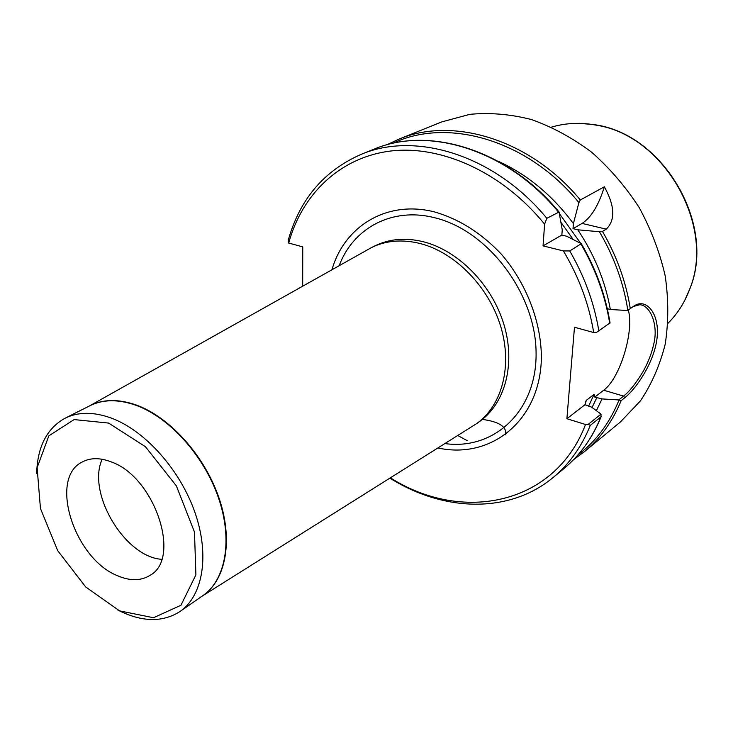 <?xml version="1.0" encoding="UTF-8"?>
<svg xmlns="http://www.w3.org/2000/svg" width="733" height="733" viewBox="0 0 733 733"><rect width="100%" height="100%" fill="white"/><g stroke="black" fill="none" stroke-linecap="round" stroke-linejoin="round"><path stroke-width="1.1" d="M161.663 559.316C124.775 556.988 86.595 492.787 102.171 459.261M108.612 423.078L74.106 419.578L48.818 435.878L37.117 467.709L40.452 508.473L57.687 550.648L85.669 586.931L119.598 610.882L153.527 617.727L180.95 605.256L195.894 574.864L194.483 532.076L176.378 485.897L145.409 446.69L108.612 423.078M117.546 575.726C74.198 558.793 48.369 477.962 82.389 461.918C90.443 457.676 99.935 457.621 110.875 461.772C154.498 476.404 181.995 558.573 149.935 575.396C140.828 580.985 130.034 581.104 117.546 575.726M544.601 224.17L543.052 245.876L563.375 250.924L569.733 250.952L581.315 243.695L566.673 236.237L561.854 235.064L562.248 229.933L559.059 212.029L546.836 218.324C495.114 155.24 415.73 130.932 360.993 154.425C323.968 170.743 299.724 199.321 288.261 240.158L288.692 243.035C302.152 194.053 340.085 157.146 390.973 150.989C441.761 145.006 502.682 172.548 544.601 224.17L546.836 218.324M302.692 286.127L302.747 246.884L288.692 243.035M390.442 477.852C461.653 523.179 554.753 505.458 585.52 424.499L588.232 424.343L601.033 414.118L591.549 407.108L584.934 404.753L586.336 400.337L594.06 394.391L594.802 397.103L602.013 398.917L618.771 399.943L623.591 396.095C629.418 391.587 635.978 383.304 643.262 371.264C648.21 362.221 651.646 353.407 653.561 344.831C658.866 325.067 650.189 305.075 639.762 304.726L633.193 306.568M569.733 250.952C584.522 276.46 594.216 303.068 598.815 330.785L596.47 332.406L593.693 332.544L574.48 327.239L566.893 418.717L585.52 424.499M593.693 332.544C589.002 304.103 578.905 276.9 563.375 250.924M437.995 447.982C490.927 459.673 540.551 420.678 541.394 357.466C541.211 321.842 526.496 283.552 501.473 254.305C481.361 233.057 459.014 218.929 434.431 211.901C386.868 199.779 344.418 226.213 331.976 269.671M598.815 330.785L610.039 322.868M594.802 397.103L603.699 390.213L623.591 396.095L624.754 397.753C636.501 388.499 654.395 362.02 657.089 337.849C659.837 313.614 646.167 297.607 634.082 305.945L627.567 310.499L610.342 309.509C605.266 281.225 594.417 254.663 577.787 229.805L599.402 231.72L602.471 231.417L606.264 229.154C615.537 220.083 614.895 205.964 604.349 186.796L580.334 199.962L578.905 202.601L573.408 223.583C552.27 195.143 527.091 174.326 497.881 161.123M573.664 459.582L584.43 451.656L620.411 421.97L640.404 400.914C651.591 384.239 659.856 365.364 665.179 344.299C668.615 322.3 668.624 299.485 665.188 275.846C659.755 252.207 651.087 229.447 639.185 207.558C625.615 186.658 609.737 168.187 591.558 152.143C572.418 137.859 552.37 126.983 531.398 119.525C510.342 114.174 489.818 112.442 469.826 114.339L441.797 121.889L398.523 139.316L386.593 144.914M624.754 397.753L621.172 400.63L618.771 399.943M573.408 223.583L573.004 228.659L577.787 229.805M610.342 309.509L607.281 308.694M389.956 478.154C443.328 511.716 509.032 514.245 553.232 477.412C569.275 464.136 581.626 446.8 590.276 425.397L588.232 424.343M601.033 414.118L600.941 416.848L590.276 425.397M596.387 410.682L602.013 398.917M603.699 390.213C619.88 378.668 634.439 331.188 628.3 309.995M566.893 418.717L584.934 404.753M573.004 228.659L582.094 223.428C591.238 217.463 598.65 205.258 604.349 186.796M543.052 245.876L561.854 235.064M200.576 597.12C224.949 582.817 233.717 542.942 219.653 499.952C205.689 456.989 170.45 417.279 136.246 405.019C118.279 398.761 102.657 399.082 89.371 405.99L371.695 247.452C386.227 240.442 402.426 239.141 420.293 243.558C455.065 252.454 488.609 286.585 500.639 326.212C512.734 365.859 502.105 405.624 476.569 423.647L202.335 596.011M36.65 473.637C37.401 446.828 46.848 428.365 64.999 418.259C78.119 411.763 93.531 411.689 111.224 418.048C145.006 430.5 180.126 469.734 194.978 512.559C209.913 555.403 202.922 595.782 180.016 611.496C162.46 622.665 141.698 622.17 117.747 610.012M668.038 323.226C677.539 313.77 684.778 302.344 689.762 288.949C715.738 226.378 664.62 135.953 597.038 125.306L591.833 124.408C577.732 122.411 564.273 123.327 551.473 127.139M609.691 323.125C605.201 295.711 595.654 269.396 581.04 244.199M558.409 211.984C507.245 149.706 428.475 125.829 373.94 149.211C428.988 125.627 508.143 149.77 559.224 212.231M627.833 310.325C623.563 282.938 614.089 256.733 599.402 231.72M578.905 202.601C527.668 139.609 446.993 117.033 392.741 143.375M630.288 308.62C626.009 281.756 616.737 256.028 602.471 231.417M580.334 199.962C530.234 139.224 452.637 116.144 398.523 139.316M584.43 451.656C600.281 438.545 612.531 421.53 621.172 400.63M580.435 242.953L559.719 214.045M553.232 477.412L563.989 468.524C579.977 455.303 592.291 438.077 600.941 416.848M585.41 402.6L586.336 400.337M588.59 406.21L594.06 394.391M573.078 239.334L561.102 222.557M592.062 407.493L596.928 397.396M577.961 454.918C595.92 441.403 609.599 423.143 618.991 400.126M467.113 440.588L457.804 435.539M482.369 419.404C499.219 421.695 506.961 426.808 505.578 434.742M582.094 223.428L606.264 229.154M371.695 247.452L375.168 245.747C389.681 238.747 405.853 237.446 423.692 241.835C458.4 250.677 491.861 284.688 503.837 324.206C515.876 363.724 505.229 403.407 479.712 421.402L476.569 423.647M339.187 265.612C353.214 228.165 391.963 206.816 434.486 217.71C487.381 230.107 535.356 292.87 536.07 351.822C537.399 410.892 494.17 450.465 445.004 443.584M64.999 418.259L89.793 405.78C102.922 399.274 118.279 399.091 135.852 405.239C169.405 417.279 204.04 455.706 218.48 497.844C233.012 540.001 225.755 579.94 202.812 595.682L180.016 611.496M684.769 300.319L689.881 288.738C716.755 224.335 661.478 131.473 592.072 124.418L579.592 123.382M360.993 154.425L373.94 149.211M610.076 323.07C605.605 295.381 595.966 268.846 581.168 243.466M563.989 468.524C580.124 455.175 592.539 437.803 601.243 416.417M586.006 400.823L585.713 401.537M689.762 288.949L689.881 288.738C716.865 223.922 661.89 131.573 592.072 124.418L591.833 124.408"/></g></svg>
